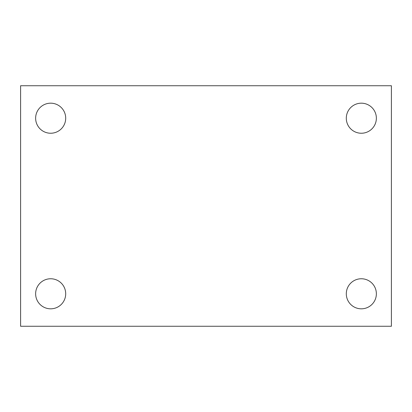 <?xml version="1.0" encoding="UTF-8"?>
<svg xmlns="http://www.w3.org/2000/svg" width="412" height="412" viewBox="0 0 412 412"><rect width="100%" height="100%" fill="white"/><g stroke="black" fill="none" stroke-linecap="round" stroke-linejoin="round"><path stroke-width="0.62" d="M20.6 85.742L391.4 85.742L391.4 326.258L20.6 326.258L20.6 85.742M50.666 278.759A15.033 15.033 0 0 1 65.699 293.787A15.033 15.033 0 0 1 50.666 308.82A15.033 15.033 0 0 1 35.633 293.787A15.033 15.033 0 0 1 50.666 278.759M361.334 278.759A15.033 15.033 0 0 1 376.367 293.787A15.033 15.033 0 0 1 361.334 308.82A15.033 15.033 0 0 1 346.301 293.787A15.033 15.033 0 0 1 361.334 278.759M361.334 103.18A15.033 15.033 0 0 1 376.367 118.213A15.033 15.033 0 0 1 361.334 133.241A15.033 15.033 0 0 1 346.301 118.213A15.033 15.033 0 0 1 361.334 103.18M50.666 103.18A15.033 15.033 0 0 1 65.699 118.213A15.033 15.033 0 0 1 50.666 133.241A15.033 15.033 0 0 1 35.633 118.213A15.033 15.033 0 0 1 50.666 103.18"/></g></svg>
